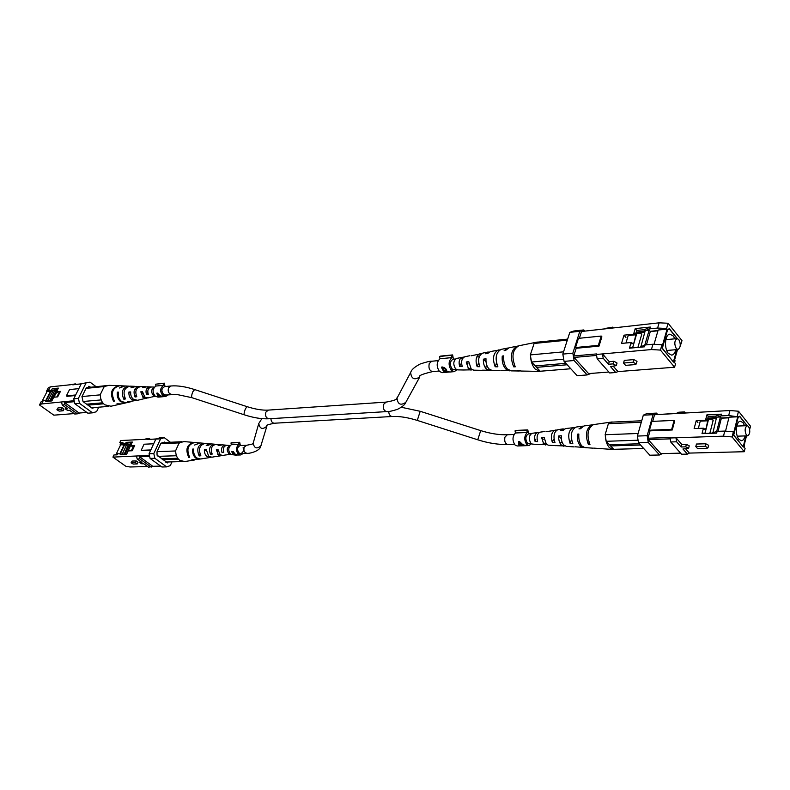 <?xml version="1.0" encoding="UTF-8"?>
<svg xmlns="http://www.w3.org/2000/svg" width="790" height="790" viewBox="0 0 790 790"><rect width="100%" height="100%" fill="white"/><g stroke="black" fill="none" stroke-linecap="round" stroke-linejoin="round"><path stroke-width="1.19" d="M131.762 450.774L133.905 446.212L130.32 446.093L127.96 451.367M131.288 450.794L133.55 445.955M126.588 444.938L124.474 445.037M131.081 444.74L129.619 444.8L125.077 454.467M122.351 453.914L126.973 444.108L129.619 444.8M124.198 454.29L128.572 444.039M123.151 454.072L123.862 454.053M199.682 442.953L194.557 445.047L200.137 442.963L203.741 443.269C197.885 444.8 196.364 449.036 199.159 455.978L199.979 454.132M214.841 444.434L214.465 444.187C209.824 445.293 208.501 448.69 210.495 454.359L211.434 452.216M214.919 444.257L215.66 444.316M210.495 454.359L212.194 454.102C210.328 448.631 211.621 445.372 216.075 444.326L221.536 444.898M194.32 442.489L193.876 442.43C186.894 444.345 185.186 449.352 188.741 457.45L189.146 456.541M188.741 457.45L189.679 457.321C186.193 449.322 187.882 444.385 194.765 442.509L199.238 442.894M204.531 443.407L203.741 443.269M199.159 455.978L200.838 455.741C198.162 448.987 199.653 444.869 205.321 443.407L210.683 443.95M225.318 445.116C221.96 445.866 220.864 448.384 222.039 452.65L223.787 452.394C222.721 448.384 223.758 446.004 226.888 445.244L225.318 445.116L224.972 445.916M230.492 454.201L228.823 453.598C226.325 449.964 226.789 447.288 230.196 445.56M230.216 445.53L222.346 444.859L218.099 445.659L220.716 444.721M214.465 444.187L211.473 443.931L207.968 445.382L206.22 445.333L209.873 443.792M200.235 459.049L191.822 459.75L194.488 459.997L184.653 461.567L179.705 460.284C177.266 458.348 175.933 455.553 175.716 451.91L175.745 450.448L178.935 443.407L179.903 442.657L183.961 441.59L193.876 442.43M199.801 459.148L195.821 458.091C193.274 455.909 192.266 452.897 192.78 449.046L193.757 449.066C193.264 452.858 194.271 455.82 196.769 457.963L200.69 459L205.044 458.23M211.137 457.242L207.039 456.561C205.025 454.852 204.156 452.453 204.432 449.372L206.19 449.421L208.728 456.334L211.937 457.203L215.7 456.502M221.901 455.494L218.445 455.01L216.322 449.727L218.109 449.777L220.163 454.773L222.721 455.475L226.266 454.852M210.357 457.45L204.264 458.427M221.101 455.731L214.9 456.729M230.522 454.22L225.733 454.991M216.322 449.727L218.03 451.041M192.78 449.046L193.669 449.717M204.432 449.372L206.131 450.656M175.745 450.448L175.716 451.91M179.903 442.657L178.935 443.407M157.072 451.663L175.518 450.972M179.162 442.894L160.716 443.713M176.447 455.741L158.01 456.353M177.75 458.259L161.19 458.783M165.653 462.041L182.638 461.567M178.461 459.148L162.365 459.642M162.908 442.607L182.026 441.728M151.226 467.107L139.85 458.901L137.174 458.98L141.953 462.426L139.603 462.604L141.746 463.819L143.8 463.76L148.54 467.176L153.408 466.278M126.519 454.447L117.631 453.717L117.098 454.862L113.938 454.971L112.921 457.114L125.995 466.396L130.093 466.979L147.661 466.535M160.637 466.1L152.776 466.298L139.633 456.788L139.425 455.86L149.458 455.514M112.921 457.114L139.425 455.86M139.267 456.205L139.85 458.901M136.186 460.935L132.128 461.054L131.061 462.841L135.406 462.614L136.186 460.935L138.033 462.259L137.253 463.937L133.194 464.056L131.061 462.841M116.169 454.24L120.633 444.79L120.702 443.328L119.774 442.657L120.781 440.534L144.471 439.368L146.604 438.697L149.28 438.569L144.471 439.368M171.993 461.864L170.285 465.636L166.621 466.88L161.871 466.989L150.09 458.427L149.073 453.746L155.847 439.072L159.541 437.907L164.281 437.67L170.413 442.262M150.179 439.23L149.28 438.569M155.808 439.151L147.147 439.24M146.989 439.586L156.302 438.934M137.174 458.98L136.581 456.304M149.666 456.442L139.633 456.788M119.774 442.657L122.934 442.499L122.401 443.634L125.58 443.486L126.124 442.351L132.335 442.054L130.656 445.639L134.705 445.461L132.226 450.754L128.178 450.922L126.489 454.517L120.278 454.744L120.811 453.598M150.614 450.409L141.213 450.32L150.831 449.945M117.631 453.717L115.212 454.931M168.063 461.982L167.638 462.91L166.048 462.338M135.406 462.614L137.253 463.937M141.213 450.32L144.047 444.217L153.675 443.782M149.073 453.746L153.813 453.579L154.83 458.279L150.09 458.427M166.621 466.88L154.83 458.279M153.813 453.579L160.577 438.845L155.847 439.072M164.281 437.67L160.577 438.845M120.702 443.328L122.934 442.499M131.239 446.054L130.656 445.639M126.124 442.351L131.811 443.17M125.58 443.486L128.375 444.049M128.661 444.108L129.985 444.365L130.518 443.229M120.426 453.608L124.544 444.889L120.633 444.79M124.544 444.889L126.657 444.79M129.432 444.661L131.15 444.582M129.985 444.365L131.278 444.316M120.169 444.454L122.401 443.634M119.952 453.628L124.198 444.632M166.818 462.308L157.052 455.159L157.013 451.771L160.933 443.239L164.626 442.054L165.228 442.499M444.731 367.528L442.361 368.209L443.763 370.737L445.6 370.174L445.432 369.305L443.269 368.13M443.506 367.478L442.361 368.209M446.31 369.671L445.767 369.7M449.668 371.912L448.7 372.08M442.4 368.091L441.422 367.123M445.698 368.594L445.432 369.305M446.567 372.278L443.457 371.182L441.363 367.123L442.815 366.995L446.093 369.236L446.251 370.747L449.362 372.021M444.533 370.658L444.306 371.29L446.636 372.278L448.868 372.011L444.306 371.29M446.449 370.214L446.251 370.747M453.411 359.183L452.631 354.917L440.721 356.083L439.556 356.458L439.981 358.749C436.426 362.274 436.268 366.53 439.517 371.517L442.301 372.663L446.241 372.327M439.981 358.749L451.89 357.603C448.345 361.158 448.197 365.454 451.446 370.48L454.22 371.646L456.936 369.769M453.144 359.203L453.134 359.203C449.846 361.218 449.471 364.447 452.028 368.881L454.062 369.73L455.613 368.92L457.637 369.888L463.572 369.987M452.631 354.917L451.475 355.293L451.89 357.603M439.556 356.458L451.475 355.293M163.481 396.629L160.37 395.82L157.437 393.104L156.805 393.163L157.388 393.963M165.031 386.537L164.31 383.15L155.551 384.216L155.946 386.043C152.352 388.927 152.144 392.334 155.324 396.264L158.089 397.133L165.683 396.471L168.616 394.684M155.946 386.043L163.53 385.313C159.936 388.216 159.728 391.643 162.918 395.602L165.683 396.471M156.805 393.163L157.743 396.047L159.432 397.015L158.533 396.392L163.461 396.659M160.005 395.622L158.197 396.007L157.714 393.529M247.023 406.643C255.397 409.309 262.507 410.454 268.353 410.099L265.875 412.153C265.015 415.896 266.032 418.098 268.926 418.769C261.697 419.125 253.501 417.801 244.337 414.819C243.814 414.019 244.169 412.034 245.384 408.865L247.023 406.643L194.636 389.569C185.551 386.636 177.671 385.431 170.995 385.974L164.755 386.567C161.427 388.236 161.022 390.813 163.52 394.309L165.554 394.951M164.31 383.15L163.135 383.466L163.53 385.313M157.338 393.697L159.896 395.859M155.551 384.216L163.135 383.466M518.615 441.63L518.823 444.898L519.623 445.886L520.413 445.856L519.682 445.303L523.019 445.185L526.663 445.649L522.891 444.77L519.583 441.59L518.615 441.63L519.958 445.708M530.515 442.864L528.915 443.782L527.345 443.091C525.054 438.845 525.439 435.774 528.5 433.898L527.829 429.908L516.067 430.412L515.05 430.846L515.426 432.979C512.325 436.515 512.216 440.524 515.07 445.027L517.213 445.965L519.623 445.886M515.426 432.979L527.187 432.495C524.106 436.05 523.987 440.099 526.841 444.632L528.974 445.58L531.532 443.812M522.289 444.395L519.534 444.869L519.297 442.262L520.037 442.252M527.829 429.908L526.812 430.343L527.187 432.495M519.297 442.262L522.16 444.78M515.05 430.846L526.812 430.343M667.994 329.272L669.476 329.114L667.57 329.835L662.346 348.222L673.208 361.741M665.832 339.67L677.079 338.604L678.808 339.532C680.97 344.183 680.694 347.511 677.988 349.506L676.28 348.588C674.107 343.956 674.374 340.618 677.079 338.604L669.476 329.114M673.445 361.721L676.823 349.615M674.867 338.811L673.278 335.997L669.91 334.19C664.992 334.19 663.847 348.4 668.38 353.397L671.658 355.144C673.603 354.848 674.976 353.031 675.766 349.703M637.895 347.412L641.845 333.992L636.928 332.985L632.563 347.906M657.932 330.803L650.288 331.573L649.143 330.171L644.798 345.082M646.427 344.845L650.288 331.573M644.798 332.116L636.552 332.946M625.966 342.998L628.198 335.533L635.881 334.772L633.797 343.551L630.716 343.838M636.928 332.985L633.847 333.291M649.143 330.171L645.242 330.566L640.878 346.79M641.924 346.336L640.591 346.454M633.412 343.087L630.864 343.334M518.013 346.04L509.125 347.758L505.669 350.355L504.139 350.612L508.335 347.995M490.788 370.214L482.502 370.194M570.805 368.752L540.222 371.241L531.532 362.018L530.544 356.32C530.87 361.702 532.401 365.918 535.116 368.989L539.846 371.389L521.005 371.043L518.704 370.411L517.104 370.401L520.166 370.954M510.32 370.767L501.591 370.431M472.361 369.829L463.345 369.987M539.846 371.389L541.525 371.132M509.511 370.836L505.738 368.979C502.944 365.721 501.778 361.425 502.243 356.102L503.773 355.856C503.289 361.277 504.464 365.651 507.318 368.979L511.14 370.865L519.346 371.014M489.425 370.471L486.324 368.96C484.151 366.521 483.174 363.262 483.391 359.174L485.998 358.749C485.751 363.005 486.749 366.412 489.01 368.969L492.2 370.52L500.198 370.668M471.028 370.135L468.569 368.95L466.209 362.018L468.737 361.593L471.186 368.96L473.743 370.184L481.545 370.322M464.046 357.041L456.62 358.403C453.233 360.813 452.907 364.328 455.642 368.95M533.882 344.183L530.544 354.187L534.129 343.462L538.158 342.09L567.645 339.117M539.057 342.001L534.929 343.186M499.803 349.911L490.541 351.53L487.904 353.318L485.297 353.752L487.805 352.083L489.207 352.083M481.456 353.673L471.126 355.806M517.183 346.129C510.982 349.901 509.807 356.803 513.668 366.827L515.268 366.827C511.337 356.655 512.513 349.634 518.803 345.793L537.309 342.04M498.391 349.931C493.266 352.903 492.19 358.512 495.162 366.777L497.888 366.787C494.777 358.265 495.873 352.459 501.156 349.378L507.526 348.084M480.073 353.653C476.044 355.826 475.076 360.171 477.17 366.688L479.816 366.708C477.594 359.934 478.572 355.391 482.769 353.1L487.805 352.083M462.219 357.268C459.306 358.69 458.447 361.781 459.662 366.54L462.239 366.57C460.896 361.543 461.765 358.265 464.856 356.734L469.764 355.737M466.209 362.018L468.055 363.864M483.391 359.174L485.791 361.613M502.243 356.102L503.635 357.554M460.54 364.101L459.662 366.54M496.476 362.975L495.162 366.777M478.325 363.4L477.17 366.688M514.32 364.901L513.668 366.827M530.544 356.32L530.544 354.187M463.009 357.238L462.624 358.305M536.548 367.34L567.161 364.763M563.695 359.183L531.532 362.018M530.297 354.917L563.556 351.836M535.235 365.948L565.857 363.341M567.319 340.135L534.129 343.462M597.151 358.779L596.43 354.463L602.474 353.92L603.195 358.255L597.151 358.779L609.692 372.969L615.716 372.505L617.968 371.596L613.366 366.353M654.041 344.312L658.159 330.013L667.096 329.114L666.592 328.492L657.626 328.048L659.127 322.824L581.519 331.494L579.366 338.258M576.196 348.272L575.535 347.531L578.448 338.357L601.23 336.056L601.881 336.817L599.008 346.119L576.196 348.272L573.747 355.964L596.588 353.92L596.43 354.463M639.851 347.235L645.055 344.973L652.955 344.243L661.951 344.756L660.43 350.079L651.424 349.555L602.474 353.92L609.258 361.662L608.478 364.259L613.149 363.874L616.259 365.622L610.512 366.58L615.716 372.505M651.424 349.555L652.955 344.243M645.055 344.973L644.521 346.81L629.423 348.193L631.111 342.514L621.523 343.423L624.011 335.157L633.57 334.209L635.239 328.591L650.279 327.04L644.492 329.647L636.77 330.437L635.239 328.591M657.626 328.048L649.755 328.847L650.279 327.04M603.195 358.255L608.478 364.259M649.755 328.847L646.121 330.487M645.144 330.921L636.246 332.225L636.523 333.025M658.011 330.536L650.101 331.336M644.867 331.859L636.621 332.689M659.127 322.824L668.083 323.248L666.592 328.492M636.236 363.993L637.007 361.356L633.866 359.598L624.307 360.398L623.527 363.025L633.096 362.235L636.236 363.993L635.12 364.595L625.562 365.365L623.527 363.025M616.259 365.622L617.039 363.025L613.939 361.267L609.258 361.662M677.504 349.555L674.551 360.122L675.055 360.734L674.542 362.571L675.539 363.775L674.581 367.232L617.968 371.596M674.581 367.232L660.43 350.079M601.23 336.056L598.346 345.368L599.008 346.119M604.419 328.581L612.714 327.149L610.443 327.949M631.724 343.245L631.111 342.514M634.192 334.94L633.57 334.209M636.77 330.437L636.246 332.225M668.083 323.248L681.977 340.599L681.029 343.986L680.279 344.055M643.969 331.445L644.492 329.647M625.937 337.439L624.011 335.157M581.519 331.494L604.32 328.907M661.951 344.756L662.464 345.378L667.096 329.114M596.588 355.431L574.004 357.435L573.747 355.964M584.669 330.971L583.77 329.944L579.801 331.306L572.849 353.179L574.093 360.517L587.138 374.944L591.048 373.413M574.004 357.435L588.59 373.601L608.863 372.031M575.535 347.531L598.346 345.368M680.15 342.89L681.029 343.986M677.336 338.604L669.416 328.739L667.511 329.45L662.148 348.291L673.505 362.106L676.99 349.595M612.714 327.149L613.149 327.662M579.801 331.306L569.817 332.363L573.807 331L583.77 329.944M574.093 360.517L564.07 361.385L562.826 354.098L572.849 353.179M564.07 361.385L577.154 375.704L587.138 374.944M569.817 332.363L562.826 354.098M738.936 416.626L739.746 416.587L738.117 417.426L733.722 435.053L743.054 446.686M747.034 425.682L739.746 416.587M743.281 446.686L745.928 435.882M744.624 425.78L743.025 422.67L740.497 421.248C736.082 420.952 734.838 434.915 738.907 439.349L741.385 440.741C743.064 440.563 744.299 438.954 745.079 435.912M709.845 433.266L713.242 420.082L708.6 419.056L704.957 433.542M728.884 417.841L721.379 418.177L720.391 416.982L716.678 431.498M718.021 431.32L721.379 418.177M716.283 418.414L708.067 418.779M698.34 428.407L700.246 421.139L707.702 420.813L705.964 429.187L703.149 429.296M708.6 419.056L705.796 419.174M720.391 416.982L716.609 417.15L712.945 432.693M714.042 432.347L712.689 432.397M705.628 428.792L703.258 428.891M748.525 426.412C750.431 430.797 750.154 433.927 747.686 435.823L746.402 435.093C744.486 430.718 744.763 427.578 747.221 425.672L748.525 426.412M592.737 424.793L583.978 425.948L580.472 428.733L578.961 428.881L583.198 426.156M564.988 445.955L556.427 445.659M643.672 448.473L613.781 449.322L606.207 441.294L605.328 436.021C605.634 441.037 606.977 444.889 609.347 447.575L612.941 449.49L593.725 448.118M584.096 447.466L575.239 446.794M546.917 444.681L538.118 444.484M539.728 432.268L532.006 433.315C528.826 435.557 528.471 438.904 530.939 443.348L532.46 444.108L539.728 444.592M612.941 449.49L614.452 449.303M583.296 447.505L580.433 446.014C577.984 443.151 576.947 439.201 577.342 434.174L578.853 434.026C578.448 439.151 579.495 443.18 581.983 446.103L584.896 447.614L592.925 448.157M563.635 446.192L561.275 444.987C559.379 442.834 558.51 439.832 558.688 435.981L561.265 435.725C561.058 439.744 561.947 442.874 563.922 445.125L566.361 446.38L574.192 446.903M545.604 444.987L543.727 444.039L541.644 437.66L544.152 437.413L546.315 444.178L548.27 445.165L555.913 445.678M608.172 424.408L605.318 434.016L608.379 423.707L611.865 422.127L641.727 420.764M613.228 422.067L611.756 422.008L609.07 423.391M574.755 427.558L565.61 428.545L562.895 430.501L560.317 430.757L562.914 428.931L564.277 429.069M556.871 430.017L546.384 431.666M591.927 424.813C586.131 428.299 584.965 434.895 588.412 444.612L589.992 444.701C586.466 434.836 587.651 428.141 593.527 424.595L611.756 422.008M573.372 427.449C568.573 430.175 567.506 435.547 570.173 443.585L572.859 443.733C570.074 435.458 571.16 429.898 576.107 427.064L582.398 426.166M555.261 430.017C551.469 432.012 550.512 436.189 552.398 442.548L555.014 442.706C553.02 436.09 553.988 431.735 557.928 429.642L562.914 428.931M537.565 432.525C534.82 433.809 533.991 436.791 535.077 441.472L537.635 441.63C536.42 436.702 537.269 433.542 540.172 432.15L545.041 431.468M571.328 434.609L571.427 439.526L570.173 443.585M541.644 437.66L543.253 439.289M558.688 435.981L560.772 438.114M577.342 434.174L578.744 435.626M535.837 439.122L535.077 441.472M553.395 439.378L552.398 442.548M589.024 442.598L588.412 444.612M605.328 436.021L605.318 434.016M610.581 445.925L640.512 445.017M638.063 440.218L606.207 441.294M605.11 434.727L638.113 433.483M609.436 444.711L639.377 443.773M641.312 422.235L608.379 423.707M670.71 441.975L670.068 437.996L675.964 437.788L676.596 441.788L670.71 441.975L681.563 454.25L687.428 454.112L689.364 453.085L685.7 448.908M725.526 431.143L729.052 417.189L737.702 416.804L728.696 415.54L729.96 410.524L654.545 414.74L652.678 421.366M650.022 430.856L649.449 430.214L651.928 421.396L674.117 420.399L674.68 421.05L672.25 429.987L650.022 430.856L647.948 438.243L670.216 437.472L670.068 437.996M704.927 433.443L711.336 433.206L717.113 431.36L724.776 431.073L733.377 431.853L732.103 436.959L723.482 436.159L675.964 437.788L681.829 444.484L681.158 446.982L685.71 446.844L688.584 448.355L682.925 448.987L687.428 454.112M723.482 436.159L724.776 431.073M717.113 431.36L716.668 433.118L702.024 433.651L703.436 428.21L694.134 428.575L696.227 420.645L705.519 420.231L706.922 414.849L721.507 414.157L715.74 416.093L708.245 416.439L706.922 414.849M728.696 415.54L721.063 415.896L721.507 414.157M676.596 441.788L681.158 446.982M721.063 415.896L717.389 417.12M716.54 417.397L707.801 418.157L707.988 419.085M728.943 417.614L721.201 417.969M716.342 418.187L708.126 418.552M729.96 410.524L738.522 411.235L737.268 416.261M707.988 447.812L708.64 445.284L705.746 443.763L696.464 444.039L695.802 446.557L705.085 446.291L707.988 447.812L706.833 448.335L697.55 448.582L695.802 446.557M688.584 448.355L689.245 445.856L686.372 444.345L681.829 444.484M746.481 435.863L744.229 445.096L744.229 447.377L745.089 448.424L744.279 451.722L689.364 453.085M744.279 451.722L732.103 436.959M674.117 420.399L671.688 429.335L672.25 429.987M676.832 413.14L678.788 412.212L684.644 411.926L682.688 412.854M703.989 428.861L703.436 428.21M706.062 420.882L705.519 420.231M708.245 416.439L707.801 418.157M738.522 411.235L750.5 426.195L749.69 429.424M715.296 417.821L715.74 416.093M697.896 422.62L696.227 420.645M654.545 414.74L676.773 413.358M733.377 431.853L733.821 432.397L737.702 416.804M670.206 438.855L648.175 439.605L647.948 438.243M657.527 414.306L656.48 413.111L653.063 414.701L647.158 435.705L648.264 442.479L659.581 454.991L662.306 453.588M648.175 439.605L660.825 453.628L680.575 453.134M649.449 430.214L671.688 429.335M747.212 425.672L739.687 416.231L738.058 417.071L733.564 435.142L743.341 447.031L746.066 435.873M684.644 411.926L685.325 412.726M653.063 414.701L643.317 415.175L646.753 413.595L656.48 413.111M648.264 442.479L638.488 442.795L637.382 436.06L647.158 435.705M638.488 442.795L649.844 455.218L659.581 454.991M643.317 415.175L637.382 436.06M233.583 451.742L232.211 452.236L233.455 454.082L234.541 453.845L232.793 452.216M233.011 451.712L232.211 452.236M232.319 451.999L231.549 451.406M235.736 455.099L233.346 454.369L231.49 451.406L234.758 453.134L235.104 454.191L238.076 455.03L240.664 454.951L243.389 453.401M234.117 454.043L237.356 455.05L233.929 454.477M270.921 418.651C271.118 421.485 272.264 423.015 274.337 423.223C267.84 424.605 265.391 425.445 267 425.731L260.72 446.35C259.782 451.534 247.991 453.894 246.944 453.282C244.308 452.64 243.389 450.616 244.199 447.219L246.658 445.254L240.338 445.511L239.696 442.291L232.013 442.617L230.966 442.973L231.322 444.701C228.103 447.584 227.925 450.843 230.799 454.457L235.519 455.119M231.322 444.701L239.005 444.385C235.785 447.288 235.608 450.557 238.481 454.201L240.664 454.951M240.338 445.511C237.168 447.051 236.724 449.53 239.024 452.947L240.624 453.5C243.063 452.798 243.893 450.863 243.123 447.673M239.696 442.291L238.649 442.647L239.005 444.385M230.966 442.973L238.649 442.647M56.85 392.097L53.542 397.577M49.819 400.945L54.688 390.398L55.843 391.238L50.886 401.014M59.843 392.116L57.443 396.866M48.022 400.609L53.127 390.556L54.688 390.398M48.792 400.747L49.464 400.688M59.457 391.83L56.89 396.926M118.233 392.788L117.364 392.136L118.342 392.116C117.779 396.076 118.875 399.226 121.64 401.577L126.588 402.732L130.824 401.725M147.256 398.012L141.203 399.385M126.143 402.811L121.403 403.897L116.94 403.828L120.959 403.976M136.759 400.382L127.259 401.824L130.064 401.952M155.363 396.284L151.789 396.985M155.255 396.205L153.428 395.504C150.781 392.018 151.097 389.243 154.396 387.189M146.486 398.279L143.138 397.469L140.788 391.82L142.575 391.8L144.837 397.143L148.066 397.923L151.008 397.261M135.999 400.629L131.821 399.631C129.59 397.745 128.632 395.197 128.958 391.968L130.706 391.949C130.419 395.049 131.347 397.508 133.49 399.315L137.549 400.283L140.432 399.631M125.719 402.93L120.702 401.755C117.888 399.365 116.782 396.155 117.364 392.136M120.544 404.085L110.975 406.228L104.754 404.806C102.058 402.673 100.597 399.691 100.37 395.859L100.409 394.329L103.964 387.08L105.031 386.33L108.961 385.342L118.777 385.718C111.39 387.821 109.642 393.005 113.533 401.29L114.461 401.103C110.649 392.936 112.377 387.811 119.655 385.747L124.524 385.954M150.021 386.922C146.407 387.712 145.251 390.309 146.545 394.704L148.273 394.348C147.118 390.171 148.234 387.712 151.65 386.982L146.999 386.804L142.783 387.633L146.199 386.863M139.988 386.606L136.216 386.389L130.942 387.811L135.426 386.428M129.333 386.182L124.968 385.954L119.349 388.018L124.079 385.925M128.543 386.093C122.351 387.781 120.791 392.166 123.852 399.256L125.511 398.93C122.578 392.028 124.109 387.772 130.113 386.152L134.626 386.33M139.178 386.498C134.27 387.742 132.908 391.248 135.08 397.024L136.779 396.689C134.725 391.109 136.058 387.732 140.778 386.567L145.38 386.745M142.654 393.252L140.788 391.82M130.626 393.242L128.958 391.968M100.409 394.329L100.37 395.859M113.958 400.402L113.533 401.29M136.038 395.03L135.08 397.024M105.031 386.33L103.964 387.08M147.503 392.689L146.545 394.704M124.692 397.508L123.852 399.256M87.344 387.564L106.729 385.609M104.221 386.547L86.051 388.374M91.522 407.778L108.763 406.376M81.992 396.55L100.152 394.862M101.169 399.908L83.039 401.508M103.618 403.809L87.907 405.132M102.749 402.801L86.604 404.184M75.346 383.871L70.359 384.76L75.346 383.871L76.028 384.375M41.554 403.966L39.5 404.974L41.218 401.606L43.272 400.589L41.554 403.966L74.181 400.708M75.662 394.98L66.39 395.859L67.041 396.333L75.386 395.543M81.163 383.97L72.986 384.483M54.48 390.418L48.565 390.221L46.492 391.277L48.2 387.939L50.274 386.873L70.359 384.76M50.274 386.873L48.565 390.221M51.676 389.904L52.268 388.739L58.351 388.107L56.485 391.791L60.445 391.396L57.69 396.847L53.73 397.222L51.854 400.925L45.781 401.478L46.383 400.293L50.402 401.053M43.272 400.589L46.383 400.293M72.808 384.839L81.232 383.831M57.66 389.46L52.268 388.739M66.39 395.859L69.54 389.579L78.832 388.641M64.217 401.942L64.859 404.786L62.232 405.013L61.6 402.179M58.42 393.193L56.485 391.791M39.5 404.974L53.848 415.165L74.151 413.595M61.956 407.601L57.986 407.936L56.88 409.773L61.097 409.329L61.956 407.601L63.99 409.062L63.131 410.79L59.161 411.116L56.88 409.773M74.408 401.695L64.622 402.564L64.405 401.587M46.492 391.277L50.491 391.297L45.879 400.342M52.703 391.396L50.491 391.297M56.9 390.971L55.656 391.099M57.068 390.635L54.806 390.477M56.149 390.724L56.742 389.559M73.756 398.802L78.398 398.377L79.504 403.344L92.509 412.834L87.858 413.19L74.862 403.749L73.756 398.802L81.291 383.703L90.02 382.143L81.291 383.703M64.859 404.786L77.39 413.832L79.83 412.982M86.821 412.439L79.109 413.032L64.622 402.564M47.005 391.652L42.166 401.142M50.876 391.573L46.432 400.303M94.652 407.531L92.144 408.233L83.059 401.577L81.953 396.62L86.308 387.841L88.362 387.288L88.885 386.241L89.784 386.912L88.48 387.041M62.232 405.013L67.496 408.805L65.491 408.973L66.084 407.778M77.39 413.832L74.754 414.029L69.54 410.277L67.525 410.435L65.491 408.973M61.097 409.329L63.131 410.79M79.504 403.344L74.862 403.749M90.02 382.143L96.094 386.675M78.398 398.377L85.932 383.219M98.76 407.196L96.568 411.679L92.509 412.834M89.784 386.912L90.998 387.189M139.899 462.486L140.432 461.33M131.347 462.733L132.128 461.054M444.997 370.579L444.75 371.251M274.337 423.223L392.146 416.498C399.325 416.123 407.709 417.436 417.278 420.418L477.743 439.793L480.705 430.609C490.383 433.631 499.26 435.014 507.328 434.747L514.043 434.48M477.743 439.793C488.358 443.16 498.352 444.731 507.733 444.494C505.146 443.694 504.218 441.225 504.958 437.107L507.328 434.747M417.278 420.418L420.201 411.294L480.705 430.609M392.146 416.498C390.062 416.251 388.917 414.562 388.719 411.432M268.353 410.099L386.113 402.1L383.644 404.322C382.814 408.42 383.841 410.84 386.725 411.6L268.926 418.769M386.113 402.1C400.332 399.562 395.632 398.091 397.232 397.775L397.044 398.209C397.755 404.401 400.688 405.774 405.813 402.337C405.013 404.638 402.219 406.978 397.41 409.368C392.057 411.057 388.492 411.797 386.725 411.6M266.941 425.859L266.803 426.245C262.557 429.839 259.88 428.931 258.765 423.519L253.156 443.259C251.348 443.437 257.362 443.299 246.658 445.254M397.232 397.775L410.642 372.534C411.422 378.973 414.483 380.415 419.836 376.86C418.236 375.734 422.492 373.986 432.614 371.606L439.072 371.033M261.065 445.402L260.927 445.777C256.829 449.263 254.252 448.394 253.195 443.16M410.84 372.08C411.55 369.621 414.671 366.935 420.171 364.002C426.472 361.909 430.313 360.99 431.696 361.237L429.237 363.568C428.378 368.11 429.503 370.796 432.614 371.606M194.636 389.569L192.859 391.722C191.605 394.862 191.308 396.857 191.97 397.696L176.447 394.398L162.483 395.217M170.995 385.974L168.517 387.91C167.608 391.633 168.705 393.795 171.805 394.407M629.502 347.916L632.593 347.63M613.149 363.874L613.939 361.267M633.096 362.235L633.866 359.598M702.132 433.216L704.947 433.108M685.71 446.844L686.372 444.345M705.085 446.291L705.746 443.763M234.442 453.954L234.215 454.467M57.127 409.654L57.986 407.936M139.603 462.604L140.255 461.202M446.004 369.068L445.6 370.174M449.846 372.021L454.22 371.646M528.5 433.898L530.949 433.799M420.201 411.294L401.31 407.265M507.733 444.494L514.438 444.266M528.915 443.782L531.354 443.704M543.125 443.309L545.554 443.22M559.794 442.746L562.322 442.657M258.765 423.519L261.895 418.631M405.813 402.337L419.836 376.86M244.337 414.819L191.97 397.696M431.696 361.237L438.154 360.625M453.134 359.203L455.465 358.986M460.373 358.522L462.743 358.295M476.755 356.962L479.273 356.725M229.88 445.925L228.972 445.965M246.944 453.282L237.839 453.588M230.157 453.845L229.248 453.875M219.551 454.211L217.685 454.27M451.001 369.997L456.393 369.522M468.154 368.496L470.603 368.278M484.922 367.034L487.479 366.807M154.099 387.574L153.379 387.643M149.093 388.048L147.167 388.236M136.512 389.243L134.695 389.421M154.889 395.879L154.169 395.948M144.432 396.797L142.565 396.965M520.333 445.866L525.696 445.688M526.417 445.669L528.974 445.58M677.988 349.506L666.73 350.493M747.686 435.823L737.268 436.179M747.221 425.672L736.813 426.087M234.808 453.213L234.541 453.845M235.953 455.099L237.178 455.06M154.484 387.09L151.65 386.982M65.234 409.092L65.935 407.68"/></g></svg>

